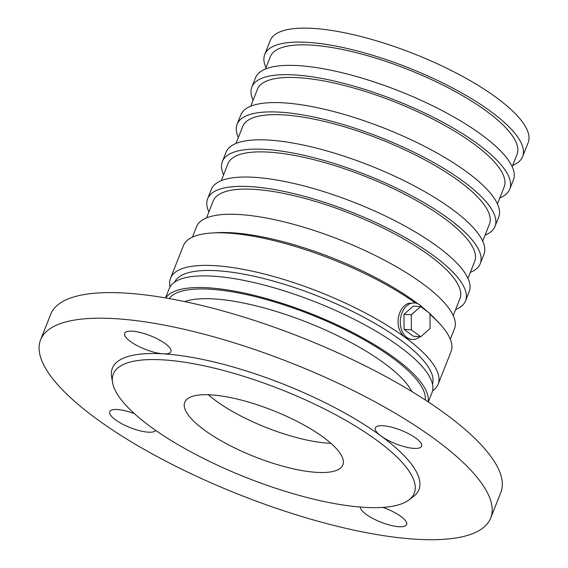 <?xml version="1.0" encoding="UTF-8"?>
<svg xmlns="http://www.w3.org/2000/svg" width="568" height="568" viewBox="0 0 568 568"><rect width="100%" height="100%" fill="white"/><g stroke="black" fill="none" stroke-linecap="round" stroke-linejoin="round"><path stroke-width="0.85" d="M432.575 390.82A143.924 42.082 -158.4 0 0 438.148 384.216A143.924 42.082 -158.4 0 0 405.076 337.385L410.266 339.366L412.24 339.494A18.318 13.057 -86.5 0 1 400.319 320.416A18.318 13.057 -86.5 0 1 414.47 302.929A18.318 13.057 -86.5 0 1 423.075 308.403M438.148 384.216L451.042 351.642A143.924 42.082 -158.4 0 0 438.957 322.894A143.924 42.082 -158.4 0 0 429.99 314.352M414.47 302.929L408.328 303.39A18.318 13.057 -86.5 0 0 398.75 327.587C400.057 331.918 402.165 335.184 405.076 337.385A143.924 42.082 -158.4 0 0 263.836 273.89A143.924 42.082 -158.4 0 0 170.521 278.256A143.924 42.082 -158.4 0 0 170.066 286.883M415.542 303.056A143.924 42.082 -158.4 0 0 227.804 233.086A143.924 42.082 -158.4 0 0 211.907 233.001A143.924 42.082 -158.4 0 0 183.414 245.681L170.521 278.256M512.691 165.373A138.684 40.548 -158.4 0 0 522.638 156.605L528.169 142.646A138.684 40.548 -158.4 0 0 459.164 74.578A138.684 40.548 -158.4 0 0 313.039 28.4A138.684 40.548 -158.4 0 0 270.269 40.534L264.745 54.492A138.684 40.548 -158.4 0 0 265.987 67.698M522.638 156.605A138.684 40.548 -158.4 0 0 453.64 88.544A138.684 40.548 -158.4 0 0 307.515 42.359A138.684 40.548 -158.4 0 0 264.745 54.492M512.18 166.665L517.043 154.389A132.671 38.787 -158.4 0 0 451.035 89.282A132.671 38.787 -158.4 0 0 311.257 45.099A132.671 38.787 -158.4 0 0 270.34 56.708L265.476 68.991M499.797 197.948A138.684 40.548 -158.4 0 0 509.745 189.179L513.429 179.871A138.684 40.548 -158.4 0 0 444.425 111.811A138.684 40.548 -158.4 0 0 298.299 65.625A138.684 40.548 -158.4 0 0 255.529 77.759L251.844 87.067A138.684 40.548 -158.4 0 0 253.094 100.266M509.745 189.179A138.684 40.548 -158.4 0 0 440.74 121.112A138.684 40.548 -158.4 0 0 294.614 74.933A138.684 40.548 -158.4 0 0 251.844 87.067M497.44 203.898L504.143 186.964A132.671 38.787 -158.4 0 0 438.141 121.85A132.671 38.787 -158.4 0 0 298.356 77.674A132.671 38.787 -158.4 0 0 257.439 89.282L250.736 106.216M485.058 235.173A138.684 40.548 -158.4 0 0 495.005 226.405L498.69 217.097A138.684 40.548 -158.4 0 0 429.685 149.036A138.684 40.548 -158.4 0 0 283.56 102.851A138.684 40.548 -158.4 0 0 240.789 114.992L237.104 124.293A138.684 40.548 -158.4 0 0 238.354 137.499M495.005 226.405A138.684 40.548 -158.4 0 0 426 158.344A138.684 40.548 -158.4 0 0 279.875 112.159A138.684 40.548 -158.4 0 0 237.104 124.293M482.701 241.123L489.41 224.19A132.671 38.787 -158.4 0 0 423.401 159.083A132.671 38.787 -158.4 0 0 283.617 114.899A132.671 38.787 -158.4 0 0 242.699 126.508L235.997 143.441M470.318 272.399A138.684 40.548 -158.4 0 0 480.265 263.63L483.95 254.322A138.684 40.548 -158.4 0 0 414.945 186.261A138.684 40.548 -158.4 0 0 268.82 140.083A138.684 40.548 -158.4 0 0 226.05 152.217L222.365 161.525A138.684 40.548 -158.4 0 0 223.614 174.724M480.265 263.63A138.684 40.548 -158.4 0 0 411.26 195.569A138.684 40.548 -158.4 0 0 265.135 149.384A138.684 40.548 -158.4 0 0 222.365 161.525M467.961 278.348L474.67 261.415A132.671 38.787 -158.4 0 0 408.662 196.308A132.671 38.787 -158.4 0 0 268.877 152.132A132.671 38.787 -158.4 0 0 227.96 163.74L221.257 180.674M455.579 309.624A138.684 40.548 -158.4 0 0 465.526 300.855L469.211 291.547A138.684 40.548 -158.4 0 0 400.206 223.487A138.684 40.548 -158.4 0 0 254.088 177.308A138.684 40.548 -158.4 0 0 211.31 189.442L207.625 198.75A138.684 40.548 -158.4 0 0 208.875 211.949M465.526 300.855A138.684 40.548 -158.4 0 0 396.521 232.795A138.684 40.548 -158.4 0 0 250.403 186.616A138.684 40.548 -158.4 0 0 207.625 198.75M453.221 315.574L459.931 298.64A132.671 38.787 -158.4 0 0 393.922 233.533A132.671 38.787 -158.4 0 0 254.137 189.357A132.671 38.787 -158.4 0 0 213.22 200.965L206.518 217.899M450.317 339.259L454.471 328.78A138.684 40.548 -158.4 0 0 385.466 260.712A138.684 40.548 -158.4 0 0 239.348 214.534A138.684 40.548 -158.4 0 0 196.571 226.667L192.424 237.154M417.949 303.823A138.684 40.548 -158.4 0 0 232.12 232.788A138.684 40.548 -158.4 0 0 216.806 232.702L211.907 233.001M438.957 322.894L435.592 319.33A138.684 40.548 -158.4 0 0 429.983 313.806M427.988 312.002A138.684 40.548 -158.4 0 0 421.981 306.954M432.496 384.188A138.684 40.548 -158.4 0 0 400.348 339.849A138.684 40.548 -158.4 0 0 217.097 270.737A138.684 40.548 -158.4 0 0 174.66 282.097M428.308 401.959L432.028 392.559A141.304 41.315 -158.4 0 0 361.731 323.213A141.304 41.315 -158.4 0 0 212.844 276.162A141.304 41.315 -158.4 0 0 169.271 288.523L165.551 297.923M428.095 401.817A141.304 41.315 -158.4 0 0 353.601 333.004A141.304 41.315 -158.4 0 0 208.243 287.798A141.304 41.315 -158.4 0 0 165.799 297.966M490.695 518.059L500.827 492.47A242.046 70.766 -158.4 0 0 380.404 373.68A242.046 70.766 -158.4 0 0 125.372 293.081A242.046 70.766 -158.4 0 0 50.722 314.26L40.591 339.856A242.046 70.766 -158.4 0 0 239.589 494.756A242.046 70.766 -158.4 0 0 490.695 518.059A242.046 70.766 -158.4 0 0 370.265 399.276A242.046 70.766 -158.4 0 0 115.24 318.676A242.046 70.766 -158.4 0 0 40.591 339.856M408.832 500.017L413.383 496.602A164.855 48.202 -158.4 0 0 381.036 435.997A24.857 7.27 -158.4 0 0 405.431 446.966A24.857 7.27 -158.4 0 0 421.555 446.214A24.857 7.27 -158.4 0 0 409.187 434.016A24.857 7.27 -158.4 0 0 382.995 425.737A24.857 7.27 -158.4 0 0 375.327 427.91A24.857 7.27 -158.4 0 0 381.036 435.997A164.855 48.202 -158.4 0 0 163.208 353.843A24.857 7.27 -158.4 0 0 170.876 351.67A24.857 7.27 -158.4 0 0 158.507 339.472A24.857 7.27 -158.4 0 0 132.316 331.194A24.857 7.27 -158.4 0 0 124.648 333.366A24.857 7.27 -158.4 0 0 137.016 345.564A24.857 7.27 -158.4 0 0 163.208 353.843A164.855 48.202 -158.4 0 0 111.64 377.138L112.62 382.74A161.83 47.314 -158.4 0 0 206.035 459.704A161.83 47.314 -158.4 0 0 364.358 507.345A161.83 47.314 -158.4 0 0 408.832 500.017A161.83 47.314 -158.4 0 0 345.387 420.164A161.83 47.314 -158.4 0 0 163.243 359.878A161.83 47.314 -158.4 0 0 112.62 382.74M134.41 413.66A24.857 7.27 -158.4 0 0 117.398 409.528A24.857 7.27 -158.4 0 0 109.738 411.701A24.857 7.27 -158.4 0 0 129.419 427.306A24.857 7.27 -158.4 0 0 155.738 430.423M360.261 507.054A24.857 7.27 -158.4 0 0 382.143 522.652A24.857 7.27 -158.4 0 0 406.638 524.548A24.857 7.27 -158.4 0 0 382.875 507.401M210.955 394.859A85.044 24.864 -158.4 0 0 184.728 402.3A85.044 24.864 -158.4 0 0 254.649 456.729A85.044 24.864 -158.4 0 0 342.873 464.915A85.044 24.864 -158.4 0 0 300.564 423.181A85.044 24.864 -158.4 0 0 210.955 394.859M208.293 394.739A85.044 24.864 -158.4 0 0 330.874 443.274M419.88 336.675A18.318 13.057 -86.5 0 1 412.24 339.494M420.767 336.732L413.44 336.284L404.054 329.404L403.969 314.324L413.27 306.138L420.597 306.585L429.983 313.465L430.068 328.538L420.767 336.732L411.381 329.852L411.296 314.771L420.597 306.585M403.969 314.324L411.296 314.771M404.054 329.404L411.381 329.852M425.29 399.978A138.18 40.399 -158.4 0 0 351.272 332.876A138.18 40.399 -158.4 0 0 210.181 289.219A138.18 40.399 -158.4 0 0 169.108 298.548M411.871 391.544A128.695 37.63 -158.4 0 0 213.944 298.917A128.695 37.63 -158.4 0 0 184.664 301.58"/></g></svg>
